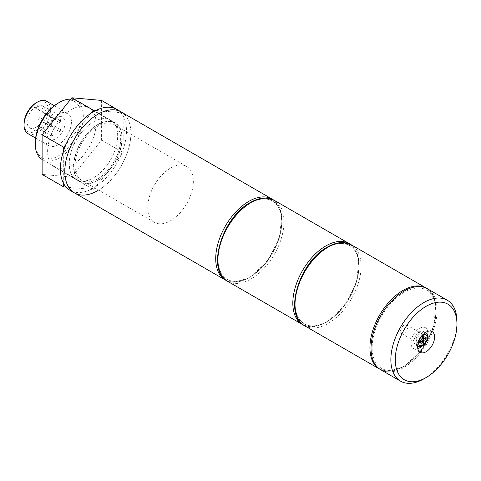 <?xml version="1.0" encoding="UTF-8"?>
<svg xmlns="http://www.w3.org/2000/svg" width="481" height="481" viewBox="0 0 481 481"><rect width="100%" height="100%" fill="white"/><g stroke="black" fill="none" stroke-linecap="round" stroke-linejoin="round"><path stroke-width="0.36" stroke-dasharray="2.4 1.8" d="M419.498 342.201A4.984 2.88 120 0 0 422.757 337.812A4.984 2.88 120 0 0 421.993 333.814A4.984 2.88 120 0 0 419.498 334.061A4.984 2.88 120 0 0 416.239 338.456A4.984 2.88 120 0 0 417.003 342.448A4.984 2.88 120 0 0 419.498 342.201M404.076 333.297A4.984 2.88 120 0 0 407.335 328.908A4.984 2.88 120 0 0 406.571 324.909A4.984 2.88 120 0 0 404.076 325.162A4.984 2.88 120 0 0 400.817 329.551A4.984 2.88 120 0 0 401.587 333.549A4.984 2.88 120 0 0 404.076 333.297M421.891 346.146A11.995 6.926 120 0 0 427.633 336.201M427.807 331.373A11.995 6.926 120 0 0 425.493 327.747A11.995 6.926 120 0 0 419.498 328.337A11.995 6.926 120 0 0 411.664 338.907A11.995 6.926 120 0 0 413.498 348.521A11.995 6.926 120 0 0 417.797 348.707M380.712 369.703A46.735 26.984 120 0 0 404.076 367.388A46.735 26.984 120 0 0 434.608 326.208A46.735 26.984 120 0 0 427.441 288.756M456.95 321.597A46.735 26.984 -60 0 1 423.905 378.836M419.498 331.776A7.786 4.497 120 0 0 414.412 338.636A7.786 4.497 120 0 0 415.602 344.877A7.786 4.497 120 0 0 419.498 344.492A7.786 4.497 120 0 0 424.585 337.626A7.786 4.497 120 0 0 423.394 331.385A7.786 4.497 120 0 0 419.498 331.776M422.583 337.878L425.006 336.478L426.106 337.115M425.006 336.478L425.006 337.752M419.498 340.933L418.398 340.295L418.398 342.328L419.498 341.696M418.398 342.328L419.498 342.965M418.398 340.295L420.821 338.895L421.921 339.532M421.921 336.736L420.821 336.099L420.821 338.895M420.821 340.933L420.821 343.729L421.921 344.366M420.821 343.729L421.921 343.091M420.821 336.099L422.583 335.083L423.683 335.714M422.583 335.083L422.583 336.351M97.853 124.447A34.271 19.787 -60 0 1 114.989 122.751A34.271 19.787 -60 0 1 120.244 150.216A34.271 19.787 -60 0 1 97.853 180.417A34.271 19.787 -60 0 1 80.718 182.113A34.271 19.787 -60 0 1 75.463 154.648A34.271 19.787 -60 0 1 97.853 124.447M93.446 121.903A34.271 19.787 -60 0 1 110.582 120.208A34.271 19.787 -60 0 1 115.837 147.673A34.271 19.787 -60 0 1 93.446 177.874A34.271 19.787 -60 0 1 76.311 179.569A34.271 19.787 -60 0 1 71.056 152.104A34.271 19.787 -60 0 1 93.446 121.903A34.271 19.787 -60 0 1 110.582 120.208A34.271 19.787 -60 0 1 115.837 147.673A34.271 19.787 -60 0 1 93.446 177.874A34.271 19.787 -60 0 1 76.311 179.569A34.271 19.787 -60 0 1 71.056 152.104A34.271 19.787 -60 0 1 93.446 121.903M116.811 109.415A46.735 26.984 -60 0 1 123.978 146.867A46.735 26.984 -60 0 1 93.446 188.047A46.735 26.984 -60 0 1 70.082 190.362M121.218 111.959A46.735 26.984 -60 0 1 128.385 149.411A46.735 26.984 -60 0 1 97.853 190.59A46.735 26.984 120 0 0 128.385 149.411A46.735 26.984 120 0 0 121.218 111.959M71.855 109.44A34.271 19.787 -60 0 1 88.991 107.744A34.271 19.787 -60 0 1 94.246 135.203A34.271 19.787 -60 0 1 71.855 165.404A34.271 19.787 -60 0 1 54.72 167.105A34.271 19.787 -60 0 1 49.465 139.64A34.271 19.787 -60 0 1 71.855 109.44M101.599 100.427L101.599 140.079L71.855 177.08L42.118 174.423M95.845 110.45L122.763 112.855M66.101 144.252L91.047 113.215M63.702 183.694L63.702 150.427M123.19 113.095L123.19 152.543L93.446 189.544L66.101 187.103M101.599 140.079L123.19 152.543M71.855 177.08L93.446 189.544M58.195 103.084A32.401 18.705 -60 0 1 81.109 116.312A32.401 18.705 -60 0 1 58.195 155.994A32.401 18.705 -60 0 1 35.287 142.767M42.118 159.464A33.959 19.607 120 0 0 42.322 159.584A33.959 19.607 120 0 0 59.301 157.9A33.959 19.607 120 0 0 81.481 127.976A33.959 19.607 120 0 0 76.281 100.763A33.959 19.607 120 0 0 70.713 99.188M36.165 102.826A17.136 9.891 -60 0 1 48.286 109.824A17.136 9.891 -60 0 1 36.165 130.808A17.136 9.891 -60 0 1 24.05 123.815M27.922 133.646A18.693 10.792 120 0 0 37.265 132.72A18.693 10.792 120 0 0 49.483 116.246A18.693 10.792 120 0 0 46.615 101.263M58.195 144.799A18.693 10.792 -60 0 1 48.852 145.725A18.693 10.792 -60 0 1 45.984 130.748A18.693 10.792 -60 0 1 58.195 114.274A18.693 10.792 -60 0 1 67.544 113.348A18.693 10.792 -60 0 1 70.412 128.331A18.693 10.792 -60 0 1 58.195 144.799M97.853 180.159A33.959 19.607 -60 0 1 80.874 181.842A33.959 19.607 -60 0 1 75.667 154.629A33.959 19.607 -60 0 1 97.853 124.705A33.959 19.607 -60 0 1 114.833 123.022A33.959 19.607 -60 0 1 120.04 150.234A33.959 19.607 -60 0 1 97.853 180.159M74.483 192.905A46.735 26.984 120 0 0 97.853 190.59M54.678 118.711L34.848 107.263A12.777 7.377 -60 0 0 27.591 118.494A12.777 7.377 -60 0 0 29.78 127.88A12.777 7.377 -60 0 0 36.165 127.249A12.777 7.377 -60 0 0 44.511 115.993A12.777 7.377 -60 0 0 42.556 105.754A12.777 7.377 -60 0 0 37.488 105.742L57.311 117.184A12.777 7.377 -60 0 1 62.38 117.202A12.777 7.377 -60 0 1 64.34 127.441A12.777 7.377 -60 0 1 55.994 138.696A12.777 7.377 -60 0 1 49.609 139.328A12.777 7.377 -60 0 1 47.421 129.942A12.777 7.377 -60 0 1 54.678 118.711A1.87 1.082 120 0 0 55.062 119.456A1.87 1.082 120 0 0 56.457 118.999A1.87 1.082 120 0 0 57.311 117.184M37.488 105.742A1.87 1.082 -60 0 1 36.628 107.552A1.87 1.082 -60 0 1 35.233 108.009A1.87 1.082 -60 0 1 34.848 107.263M97.853 178.764A32.245 18.615 120 0 0 118.921 150.349A32.245 18.615 120 0 0 113.973 124.507A32.245 18.615 120 0 0 97.853 126.106A32.245 18.615 120 0 0 76.786 154.521A32.245 18.615 120 0 0 81.728 180.357A32.245 18.615 120 0 0 97.853 178.764M170.551 168.079A32.245 18.615 -60 0 1 186.676 166.48A32.245 18.615 -60 0 1 191.618 192.322A32.245 18.615 -60 0 1 170.551 220.737A32.245 18.615 -60 0 1 154.431 222.33A32.245 18.615 -60 0 1 149.489 196.495A32.245 18.615 -60 0 1 170.551 168.079M59.891 122.475A1.166 0.673 -60 0 1 59.307 122.535A1.166 0.673 -60 0 1 59.127 121.597A1.166 0.673 -60 0 1 59.891 120.569A1.166 0.673 -60 0 1 60.474 120.509A1.166 0.673 -60 0 1 60.654 121.446A1.166 0.673 -60 0 1 59.891 122.475M52.098 126.972A1.166 0.673 -60 0 1 51.515 127.032A1.166 0.673 -60 0 1 51.335 126.094A1.166 0.673 -60 0 1 52.098 125.066A1.166 0.673 -60 0 1 52.682 125.006A1.166 0.673 -60 0 1 52.862 125.944A1.166 0.673 -60 0 1 52.098 126.972M52.098 135.967A1.166 0.673 -60 0 1 51.515 136.021A1.166 0.673 -60 0 1 51.335 135.089A1.166 0.673 -60 0 1 52.098 134.055A1.166 0.673 -60 0 1 52.682 134.001A1.166 0.673 -60 0 1 52.862 134.939A1.166 0.673 -60 0 1 52.098 135.967M59.891 131.469A1.166 0.673 -60 0 1 59.307 131.523A1.166 0.673 -60 0 1 59.127 130.591A1.166 0.673 -60 0 1 59.891 129.563A1.166 0.673 -60 0 1 60.474 129.503A1.166 0.673 -60 0 1 60.654 130.441A1.166 0.673 -60 0 1 59.891 131.469M249.861 277.08A45.178 26.082 -60 0 1 217.917 258.64A45.178 26.082 -60 0 1 249.861 203.307A45.178 26.082 -60 0 1 281.806 221.753A45.178 26.082 -60 0 1 249.861 277.08A45.178 26.082 120 0 0 281.806 221.753A45.178 26.082 120 0 0 249.861 203.307A45.178 26.082 120 0 0 217.917 258.64A45.178 26.082 120 0 0 249.861 277.08M227.597 281.301A46.735 26.984 120 0 0 250.962 278.992A46.735 26.984 120 0 0 281.493 237.806A46.735 26.984 120 0 0 274.332 200.361M349.236 243.602A46.735 26.984 -60 0 1 356.397 281.054A46.735 26.984 -60 0 1 325.865 322.234A46.735 26.984 -60 0 1 302.501 324.549M326.972 247.823A45.178 26.082 120 0 0 295.027 303.156A45.178 26.082 120 0 0 326.972 321.597A45.178 26.082 120 0 0 358.916 266.27A45.178 26.082 120 0 0 326.972 247.823A45.178 26.082 -60 0 1 358.916 266.27A45.178 26.082 -60 0 1 326.972 321.597A45.178 26.082 -60 0 1 295.027 303.156A45.178 26.082 -60 0 1 326.972 247.823M425.595 332.66A7.786 4.497 -60 0 1 426.791 338.901A7.786 4.497 -60 0 1 421.699 345.767A7.786 4.497 -60 0 1 417.809 346.152M415.602 344.877L417.652 346.061A7.786 4.497 -60 0 1 416.654 339.766A7.786 4.497 -60 0 1 421.699 333.044A7.786 4.497 -60 0 1 425.432 332.575L423.394 331.385M422.558 335.101A6.229 3.595 120 0 0 418.404 342.298M272.126 199.086A46.735 26.984 -60 0 1 279.293 236.538A46.735 26.984 -60 0 1 248.761 277.717A46.735 26.984 -60 0 1 225.397 280.032M46.669 114.845A1.166 0.673 120 0 0 46.91 115.38A1.166 0.673 120 0 0 47.499 115.32A1.166 0.673 120 0 0 48.322 113.889A1.166 0.673 120 0 0 48.082 113.354A1.166 0.673 120 0 0 47.499 113.414A1.166 0.673 120 0 0 46.669 114.845M38.883 119.342A1.166 0.673 120 0 0 39.123 119.877A1.166 0.673 120 0 0 39.707 119.817A1.166 0.673 120 0 0 40.536 118.386A1.166 0.673 120 0 0 40.29 117.851A1.166 0.673 120 0 0 39.707 117.911A1.166 0.673 120 0 0 38.883 119.342M38.883 128.331A1.166 0.673 120 0 0 39.123 128.866A1.166 0.673 120 0 0 39.707 128.812A1.166 0.673 120 0 0 40.536 127.381A1.166 0.673 120 0 0 40.29 126.846A1.166 0.673 120 0 0 39.707 126.9A1.166 0.673 120 0 0 38.883 128.331M46.669 123.839A1.166 0.673 120 0 0 46.91 124.375A1.166 0.673 120 0 0 47.499 124.314A1.166 0.673 120 0 0 48.322 122.883A1.166 0.673 120 0 0 48.082 122.348A1.166 0.673 120 0 0 47.499 122.408A1.166 0.673 120 0 0 46.669 123.839M304.707 325.823A46.735 26.984 120 0 0 328.072 323.509A46.735 26.984 120 0 0 358.604 282.323A46.735 26.984 120 0 0 351.437 244.877M426.34 288.119A46.735 26.984 -60 0 1 433.507 325.571A46.735 26.984 -60 0 1 402.976 366.75A46.735 26.984 -60 0 1 379.611 369.065M404.076 292.346A45.178 26.082 120 0 0 372.132 347.673A45.178 26.082 120 0 0 404.076 366.113A45.178 26.082 120 0 0 436.02 310.786A45.178 26.082 120 0 0 404.076 292.346M303.625 325.144L310.822 326.858L326.647 322.312L344.612 305.766L356.649 282.335L358.898 259.463L355.91 250.517L350.312 244.282M406.571 324.909L421.993 333.814M425.493 327.747L432.106 331.559M413.498 348.521L420.111 352.339M401.587 333.549L417.003 342.448M88.991 107.744L114.989 122.751M54.72 167.105L80.718 182.113M35.618 138.089L48.852 145.725M42.322 159.584L80.874 181.842M226.521 280.627L233.718 282.341L249.543 277.796L267.508 261.249L279.545 237.818L281.794 214.947L278.806 206L273.208 199.765M49.609 139.328L29.78 127.88M62.38 117.202L42.556 105.754M76.281 100.763L114.833 123.022M54.311 105.706L67.544 113.348M35.233 108.009L55.062 119.456M186.676 166.48L113.973 124.507M154.431 222.33L81.728 180.357M60.474 120.509L48.082 113.354A1.166 1.166 0 0 0 46.326 114.364A1.166 1.166 0 0 0 46.91 115.38L59.307 122.535M52.682 125.006L40.29 117.851A1.166 1.166 0 0 0 38.54 118.861A1.166 1.166 0 0 0 39.123 119.877L51.515 127.032M52.682 134.001L40.29 126.846A1.166 1.166 0 0 0 38.54 127.856A1.166 1.166 0 0 0 39.123 128.866L51.515 136.021M60.474 129.503L48.082 122.348A1.166 1.166 0 0 0 46.326 123.358A1.166 1.166 0 0 0 46.91 124.375L59.307 131.523M380.176 369.378L387.933 371.38L403.751 366.829L421.873 350.084L433.898 326.389L435.906 303.409L432.72 294.528L426.894 288.456"/><path stroke-width="0.72" d="M426.106 351.743A11.995 6.926 120 0 0 433.946 341.173A11.995 6.926 120 0 0 432.106 331.559A11.995 6.926 120 0 0 426.106 332.155A11.995 6.926 120 0 0 418.272 342.725A11.995 6.926 120 0 0 420.111 352.339A11.995 6.926 120 0 0 426.106 351.743M417.797 348.707A11.995 6.926 120 0 0 419.498 347.925A11.995 6.926 120 0 0 421.891 346.146M427.633 336.201A11.995 6.926 120 0 0 427.807 331.373M426.106 306.337A43.621 25.18 120 0 0 395.262 359.758A43.621 25.18 120 0 0 426.106 377.561L423.905 378.836A46.735 26.984 -60 0 1 400.535 381.15A46.735 26.984 -60 0 1 393.374 343.699A46.735 26.984 -60 0 1 423.905 302.519A46.735 26.984 -60 0 1 447.27 300.204A46.735 26.984 -60 0 1 456.95 321.597L456.95 324.14A43.621 25.18 120 0 0 426.106 306.337M447.27 300.204L427.441 288.756A46.735 26.984 120 0 0 404.076 291.071A46.735 26.984 120 0 0 373.545 332.251A46.735 26.984 120 0 0 380.712 369.703L400.535 381.15M423.905 378.836L426.106 377.561A43.621 25.18 120 0 0 456.95 324.14M419.498 340.933L419.498 342.965L421.921 341.564L421.921 344.366L423.683 343.35L423.683 340.548L426.106 339.153L426.106 337.115L423.683 338.516L423.683 335.714L421.921 336.736L421.921 339.532L419.498 340.933M425.006 337.752L425.006 338.516L426.106 339.153M423.683 340.548L422.583 339.911L425.006 338.516M421.921 341.564L420.821 340.933L419.498 341.696M421.921 343.091L422.583 342.712L423.683 343.35M422.583 336.351L422.583 337.878L423.683 338.516M422.583 339.911L422.583 342.712M97.853 190.59A46.735 26.984 -60 0 1 74.483 192.905L70.082 190.362A46.735 26.984 -60 0 1 62.915 152.91A46.735 26.984 -60 0 1 93.446 111.73A46.735 26.984 -60 0 1 116.811 109.415L121.218 111.959A46.735 26.984 120 0 0 97.853 114.274A46.735 26.984 -60 0 1 121.218 111.959L272.126 199.086A46.735 26.984 -60 0 0 248.761 201.401A46.735 26.984 -60 0 0 218.23 242.58A46.735 26.984 -60 0 0 225.397 280.032L226.521 280.627M74.483 192.905A46.735 26.984 -60 0 1 67.322 155.459A46.735 26.984 -60 0 1 97.853 114.274A46.735 26.984 120 0 0 67.322 155.459A46.735 26.984 120 0 0 74.483 192.905L225.397 280.032M66.101 187.103L63.702 186.887L42.118 174.423L42.118 134.764L71.855 97.769L101.599 100.427L123.19 113.095M91.047 113.215L93.446 110.233L95.845 110.45M122.763 112.855L123.19 112.891M63.702 150.427L63.702 147.234L66.101 144.252M63.702 186.887L63.702 183.694M71.855 97.769L93.446 110.233M42.118 134.764L63.702 147.234M35.287 144.035L35.287 142.767A32.401 18.705 -60 0 1 58.195 103.084L59.301 102.447A33.959 19.607 120 0 0 35.287 144.035A33.959 19.607 120 0 0 42.118 159.464M24.05 125.084L24.05 123.815A17.136 9.891 -60 0 1 36.165 102.826L37.265 102.188A18.693 10.792 120 0 0 24.05 125.084A18.693 10.792 120 0 0 27.922 133.646L35.618 138.089M70.713 99.188A33.959 19.607 120 0 0 59.301 102.447L58.195 103.084M54.311 105.706L46.615 101.263A18.693 10.792 120 0 0 37.265 102.188L36.165 102.826M250.962 202.675A46.735 26.984 120 0 0 220.436 243.855A46.735 26.984 120 0 0 227.597 281.301C205.802 270.737 222.102 217.25 250.186 202.597C255.718 199.411 261.009 197.895 266.059 198.046L274.332 200.361A46.735 26.984 120 0 0 250.962 202.675M303.625 325.144L302.501 324.549A46.735 26.984 -60 0 1 295.34 287.103A46.735 26.984 -60 0 1 325.865 245.917A46.735 26.984 -60 0 1 349.236 243.602L274.332 200.361M417.809 346.152A7.786 4.497 -60 0 1 417.652 346.055L417.809 346.152C418.795 346.921 420.352 346.813 422.48 345.839C427.627 343.278 429.292 333.892 425.595 332.66L425.438 332.569A7.786 4.497 -60 0 1 425.595 332.66M418.404 342.298A6.229 3.595 120 0 0 422.805 345.13A6.229 3.595 120 0 0 427.206 337.5A6.229 3.595 120 0 0 422.805 334.95A6.229 3.595 120 0 0 422.558 335.101M328.072 247.192A46.735 26.984 120 0 0 297.541 288.372A46.735 26.984 120 0 0 304.707 325.823C282.912 315.253 299.206 261.766 327.29 247.114C332.822 243.927 338.113 242.412 343.163 242.568L351.437 244.877A46.735 26.984 120 0 0 328.072 247.192M380.176 369.378L379.611 369.065A46.735 26.984 -60 0 1 372.444 331.619A46.735 26.984 -60 0 1 402.976 290.434A46.735 26.984 -60 0 1 426.34 288.119L351.437 244.877M302.501 324.549L227.597 281.301M350.312 244.282L349.236 243.602M273.208 199.765L272.126 199.086M379.611 369.065L304.707 325.823M426.894 288.456L426.34 288.119"/></g></svg>

